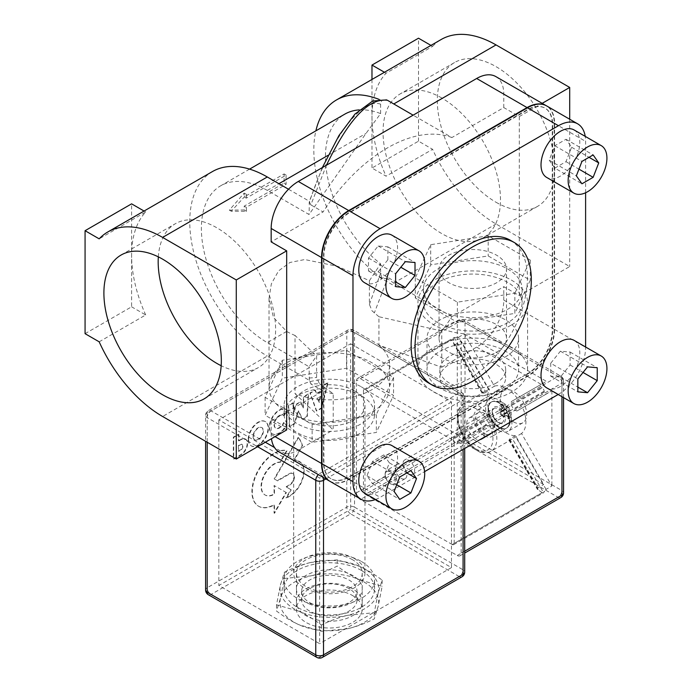 <?xml version="1.0" encoding="UTF-8"?>
<svg xmlns="http://www.w3.org/2000/svg" width="692" height="692" viewBox="0 0 692 692"><rect width="100%" height="100%" fill="white"/><g stroke="black" fill="none" stroke-linecap="round" stroke-linejoin="round"><path stroke-width="0.52" stroke-dasharray="3.46 2.59" d="M352.591 595.57A32.896 18.995 180 0 1 362.227 609.003A32.896 18.995 180 0 1 341.917 626.554A32.896 18.995 180 0 1 306.063 622.437A32.896 18.995 180 0 1 296.427 609.003A32.896 18.995 180 0 1 316.737 591.452A32.896 18.995 180 0 1 352.591 595.57M352.591 559.759A32.896 18.995 0 0 0 316.737 555.641A32.896 18.995 0 0 0 296.427 573.184A32.896 18.995 0 0 0 306.063 586.617A32.896 18.995 0 0 0 341.917 590.734A32.896 18.995 0 0 0 362.227 573.184A32.896 18.995 0 0 0 352.591 559.759M354.529 558.634A35.638 20.578 180 0 1 364.969 573.184A35.638 20.578 180 0 1 342.964 592.196A35.638 20.578 180 0 1 304.125 587.742A35.638 20.578 180 0 1 293.685 573.184A35.638 20.578 180 0 1 315.69 554.18A35.638 20.578 180 0 1 354.529 558.634M354.529 390.755A35.638 20.578 0 0 0 315.69 386.292A35.638 20.578 0 0 0 293.685 405.304A35.638 20.578 0 0 0 304.125 419.854A35.638 20.578 0 0 0 342.964 424.317A35.638 20.578 0 0 0 364.969 405.304A35.638 20.578 0 0 0 354.529 390.755M380.289 406.022A60.316 34.825 180 0 1 361.596 416.818A60.316 34.825 180 0 1 326.866 422.189A60.316 34.825 180 0 1 301.331 418.236A60.316 34.825 180 0 1 275.909 403.557A60.316 34.825 180 0 1 269.067 388.817A60.316 34.825 180 0 1 269.015 387.399A60.316 34.825 180 0 1 278.374 368.767A60.316 34.825 180 0 1 297.067 357.98A60.316 34.825 180 0 1 331.797 352.609A60.316 34.825 180 0 1 357.323 356.553A60.316 34.825 180 0 1 371.976 362.772A60.316 34.825 180 0 1 382.754 371.232A60.316 34.825 180 0 1 389.587 385.972A60.316 34.825 180 0 1 389.639 387.399A60.316 34.825 180 0 1 380.289 406.022L376.336 414.534L312.127 424.473L265.114 397.329L282.319 360.255L346.536 350.325L393.54 377.46L380.289 406.022M312.127 424.473L312.127 442.378L265.114 415.235L282.319 378.169L346.536 368.231L393.54 395.374L376.336 432.448L312.127 442.378M376.336 414.534L376.336 432.448M393.54 377.46L393.54 395.374M346.536 350.325L346.536 368.231M282.319 360.255L282.319 378.169M265.114 397.329L265.114 415.235M319.479 383.749L333.207 393.705L333.207 429.922L295.017 393.653L295.017 335.447L316.607 355.965L316.607 377.477L319.479 383.749L310.838 383.939L309.411 380.366L267.294 356.06L162.611 416.498M441.764 331.027L378.931 316.728L378.931 345.204L441.764 367.253L441.764 331.027A142.561 82.305 120 0 0 451.893 316.633L503.793 286.67L519.303 295.622L569.706 266.524L496.043 223.992A109.665 63.309 60 0 1 432.604 149.308L418.504 141.168L371.976 168.035L386.075 176.175L432.604 149.308M441.764 367.253L476.658 347.107A38.38 22.161 120 0 0 503.793 300.094L503.793 286.67M378.931 316.728L371.976 310.751L369.398 304.359L369.398 280.736L337.869 266.377L304.74 259.543L289.957 262.476L278.547 270.901L271.359 283.841L269.015 298.382L273.47 317.498L286.678 331.433A60.316 34.825 -0 0 0 295.017 335.447M451.893 316.633L393.739 283.054L387.459 278.712L374.303 313.009M378.931 345.204A60.316 34.825 180 0 1 389.639 365.013A60.316 34.825 180 0 1 357.332 395.85A60.316 34.825 180 0 1 295.017 393.653M359.191 109.89A93.212 53.812 60 0 1 380.626 113.6L365.982 133.435L309.047 214.52L267.294 190.412A93.212 53.812 -120 0 0 220.687 185.793A93.212 53.812 -120 0 0 206.398 260.486A93.212 53.812 -120 0 0 267.294 342.627L309.047 366.734L316.607 355.965M369.398 280.736L380.626 263.782A93.212 53.812 60 0 1 328.613 181.944A93.212 53.812 60 0 1 344.754 114.171M246.274 198.137A93.212 53.812 60 0 1 246.56 194.443L231.275 211.25L246.568 211.337A93.212 53.812 60 0 1 246.283 207.306L286.159 184.288A93.212 53.812 60 0 1 286.159 175.119L246.274 198.137L244.215 196.952L284.101 173.926L284.101 183.095L244.215 206.121L244.215 209.979L229.337 210.126L244.215 193.094L244.215 196.952M309.411 380.366L309.047 366.734M387.459 278.712L381.794 278.227L380.626 273.21L380.626 263.782M326.477 165.198L310.838 204.867L309.272 201.631L322.351 167.576M288.512 189.236L309.402 201.294L309.047 214.52M380.626 113.6L380.626 104.181L381.794 100.513L386.257 99.83M441.764 97.987A83.04 47.947 -120 0 0 400.244 93.878A83.04 47.947 -120 0 0 387.511 160.414A83.04 47.947 -120 0 0 441.764 233.593A83.04 47.947 -120 0 0 483.284 237.711A83.04 47.947 -120 0 0 496.017 171.166A83.04 47.947 -120 0 0 441.764 97.987M496.043 202.263A83.04 47.947 -120 0 0 537.563 206.372A83.04 47.947 -120 0 0 550.296 139.827A83.04 47.947 -120 0 0 496.043 66.648A83.04 47.947 -120 0 0 454.523 62.539A83.04 47.947 -120 0 0 441.79 129.084A83.04 47.947 -120 0 0 496.043 202.263M158.33 256.862A83.04 47.947 60 0 1 175.37 223.706A83.04 47.947 60 0 1 216.89 227.815A83.04 47.947 60 0 1 271.143 300.994A83.04 47.947 60 0 1 258.419 367.538A83.04 47.947 60 0 1 221.18 365.713M246.568 211.337L244.215 209.979M246.283 207.306L244.215 206.121M231.275 211.25L229.337 210.126M246.56 194.443L244.215 193.094M286.159 184.288L284.101 183.095M286.159 175.119L284.101 173.926M510.411 240.288A82.244 47.488 -60 0 1 527.451 277.933A82.244 47.488 -60 0 1 491.545 360.705A82.244 47.488 -60 0 1 428.166 382.737M85.073 333.674L131.601 306.815L131.601 203.846M99.172 341.813L145.701 314.955L131.601 306.815M145.701 314.955A109.665 63.309 60 0 1 131.601 255.331A109.665 63.309 60 0 1 145.701 211.986L99.172 238.844M144.066 211.043L145.701 211.986M371.976 79.459L371.976 168.035M430.969 45.404L432.604 46.347L386.075 73.205A109.665 63.309 -120 0 0 371.976 116.55A109.665 63.309 -120 0 0 386.075 176.175M418.504 141.168L418.504 38.198M386.075 73.205L384.441 72.262M381.794 278.227A109.665 63.309 60 0 1 315.872 130.84M379.078 99.389A109.665 63.309 60 0 1 381.794 100.513M519.303 295.622L519.303 116.541L503.793 107.589L451.893 137.561L413.124 115.175M519.303 116.541L542.182 103.342M432.604 46.347A109.665 63.309 60 0 1 441.211 39.487M569.706 119.232L569.706 266.524M503.793 107.589L503.793 94.164A38.38 22.161 120 0 0 495.844 76.587M329.721 481.182A38.38 22.161 120 0 0 348.716 479.175L527.062 376.206A38.38 22.161 120 0 0 554.197 329.202L554.197 123.263A38.38 22.161 120 0 0 546.446 105.807M310.838 204.867L323.077 211.934L271.169 241.897M451.893 137.561A142.561 82.305 120 0 0 323.077 211.934M286.678 429.922L271.169 420.97L323.077 391.006A142.561 82.305 120 0 0 333.207 393.705M323.077 391.006L310.838 383.939M279.118 451.971A38.38 22.161 120 0 0 298.313 450.068L333.207 429.922M271.169 420.97L271.169 434.403A38.38 22.161 120 0 0 271.454 438.719M212.461 171.555A109.665 63.309 -120 0 0 195.654 259.422A109.665 63.309 -120 0 0 267.294 356.06M383.775 454.895L372.581 461.356L366.985 475.785L372.581 483.743L383.775 477.281L389.371 462.862L383.775 454.895L410.918 470.569M389.371 462.862L406.818 472.93M372.581 461.356L399.725 477.03M366.985 475.785L394.129 491.45M372.581 483.743L399.725 499.416M383.775 477.281L396.724 484.763M391.888 445.579A27.412 15.83 -60 0 1 396.092 467.55A27.412 15.83 -60 0 1 378.178 491.709A27.412 15.83 -60 0 1 364.476 493.067M550.711 363.248L550.711 376.171L560.399 377.036L570.096 364.987L570.096 352.055L560.399 351.19L550.711 363.248L577.846 378.922M560.399 351.19L587.543 366.864M550.711 376.171L577.846 391.845M560.399 377.036L577.846 387.113M570.096 364.987L583.045 372.46M570.096 352.055L597.231 367.729M574.109 340.377A27.412 15.83 -60 0 1 579.792 352.929A27.412 15.83 -60 0 1 567.821 380.513A27.412 15.83 -60 0 1 546.697 387.857M554.802 168.13L565.995 161.668L571.592 147.24L565.995 139.282L554.802 145.744L549.214 160.163L554.802 168.13L581.946 183.795M549.214 160.163L576.349 175.837M565.995 161.668L578.944 169.142M571.592 147.24L589.039 157.318M565.995 139.282L593.139 154.947M554.802 145.744L581.946 161.409M574.109 129.958A27.412 15.83 -60 0 1 578.313 151.929A27.412 15.83 -60 0 1 560.399 176.088A27.412 15.83 -60 0 1 546.697 177.446M585.605 192.765L585.605 141.393A38.38 22.161 120 0 0 585.224 136.376M375.583 499.477A38.38 22.161 120 0 0 380.116 497.306L424.611 471.615M558.184 394.492L558.461 394.336A38.38 22.161 120 0 0 585.605 347.332L585.605 347.012M391.888 235.168A27.412 15.83 -60 0 1 397.563 247.719A27.412 15.83 -60 0 1 385.6 275.304A27.412 15.83 -60 0 1 364.476 282.647M387.875 259.777L387.875 246.854L378.178 245.989L368.49 258.047L368.49 270.97L378.178 271.835L387.875 259.777L400.824 267.25M378.178 271.835L395.625 281.903M387.875 246.854L415.01 262.519M378.178 245.989L405.322 261.654M368.49 258.047L395.625 273.712M368.49 270.97L395.625 286.635M329.911 481.295A38.38 22.161 120 0 0 349.105 479.392L527.451 376.431A38.38 22.161 120 0 0 554.586 329.418L554.586 123.487A38.38 22.161 120 0 0 546.637 105.911M527.451 374.19A35.638 20.578 120 0 0 552.649 330.542L552.649 124.603A35.638 20.578 120 0 0 545.27 108.289A35.638 20.578 120 0 0 527.451 110.054L349.105 213.024A35.638 20.578 120 0 0 323.899 256.671L323.899 462.611A35.638 20.578 120 0 0 331.278 478.925A35.638 20.578 120 0 0 349.105 477.16L527.062 373.965L348.716 476.935A35.638 20.578 -60 0 1 330.897 478.7A35.638 20.578 -60 0 1 323.51 462.386L323.51 256.447A35.638 20.578 -60 0 1 348.716 212.799L527.062 109.829A35.638 20.578 -60 0 1 544.881 108.064A35.638 20.578 -60 0 1 552.259 124.378L552.259 330.318A35.638 20.578 -60 0 1 527.062 373.965M350.654 343.751L451.461 401.948L451.461 567.596L350.654 509.39L350.654 343.751L218.828 419.854L319.635 478.051L319.635 643.698L218.828 585.501L350.654 509.39M405.624 478.354A8.226 4.749 -120 0 0 404.915 468.769A8.226 4.749 -120 0 0 396.94 464.444A8.226 4.749 -120 0 0 396.94 473.933A8.226 4.749 -120 0 0 405.166 478.682A8.226 4.749 -120 0 0 405.624 478.354M360.342 378.671L461.149 320.465L521.716 355.437A54.832 31.659 180 0 1 527.607 369.718A54.832 31.659 180 0 1 511.552 392.096A54.832 31.659 180 0 1 451.798 398.964A54.832 31.659 180 0 1 417.951 369.718A54.832 31.659 180 0 1 497.505 341.459A54.832 31.659 180 0 1 521.716 355.437L558.072 376.431A5.484 3.166 60 0 1 561.956 383.143A5.484 3.166 -0 0 0 563.556 380.903A5.484 3.166 -0 0 0 561.956 378.671A5.484 3.166 120 0 0 560.814 376.154A5.484 3.166 120 0 0 558.072 376.431L457.274 434.628A5.484 3.166 60 0 1 461.149 441.34L461.149 553.263A5.484 3.166 60 0 1 460.016 555.78A5.484 3.166 60 0 1 457.274 555.503L360.342 499.546A5.484 3.166 60 0 1 356.466 492.825L356.466 380.903A5.484 3.166 60 0 1 357.6 378.394A5.484 3.166 60 0 1 360.342 378.671L457.274 434.628A5.484 3.166 180 0 1 465.024 434.628A5.484 3.166 -60 0 1 461.149 441.349A5.484 3.166 60 0 1 457.274 434.628L457.274 322.706A5.484 3.166 60 0 1 458.407 320.197A5.484 3.166 60 0 1 461.149 320.465A5.484 3.166 -60 0 1 463.891 320.197A5.484 3.166 -60 0 1 465.024 322.706A5.484 3.166 -0 0 0 457.274 322.706L356.466 380.903M543.549 492.739A2.742 1.583 -120 0 1 542.182 492.609L452.231 544.535A2.742 1.583 -120 0 0 453.606 544.673A2.742 1.583 -120 0 0 454.168 543.419L544.647 491.182L543.575 492.721A2.742 1.583 -120 0 1 543.549 492.739L453.606 544.673M452.231 544.535L365.385 494.399L455.336 442.465L460.699 443.321L495.749 423.08L466.512 439.965L543.704 484.53L515.505 435.7A27.412 15.83 60 0 1 506.509 433.062A27.412 15.83 60 0 1 495.749 423.08M455.336 442.465A2.742 1.583 -120 0 1 453.398 439.109L363.447 491.035A2.742 1.583 -120 0 0 365.385 494.399M363.447 491.035L363.447 390.755L453.398 338.82A2.742 1.583 -120 0 1 453.961 337.566A2.742 1.583 -120 0 1 454.186 337.48L485.256 391.291A27.412 15.83 -120 0 0 485.049 391.413A27.412 15.83 -120 0 0 482.748 393.281L482.488 393.834L453.753 344.062L453.398 338.82M458.493 337.289L464.306 333.933L494.477 386.179L488.656 389.544L458.493 337.289L455.665 337.514L365.385 389.639A2.742 1.583 -120 0 0 364.018 389.501A2.742 1.583 -120 0 0 363.447 390.755M365.385 389.639L452.231 439.775L542.182 387.849A2.742 1.583 -120 0 1 544.12 391.205L544.31 393.393L545.417 394.371L551.87 390.816L522.685 407.675A27.412 15.83 60 0 1 521.543 433.486L551.87 486.018L546.057 489.382L544.647 491.182M544.12 391.205L454.168 443.131A2.742 1.583 -120 0 0 452.231 439.775M454.168 443.131L454.168 543.419M413.375 473.882A8.226 4.749 60 0 1 412.925 474.21A8.226 4.749 60 0 1 404.699 469.461A8.226 4.749 60 0 1 404.699 459.964A8.226 4.749 60 0 1 412.666 464.297A8.226 4.749 60 0 1 413.375 473.882M320.707 396.386L319.263 402.597L317.663 398.142L320.707 396.386L317.273 397.926L318.874 402.372L320.318 396.17M328.017 382.953L322.956 385.877L321.78 390.893L316.599 393.886L315.431 390.219L310.371 393.142L316.72 411.109L321.659 408.263L328.017 382.953L327.627 382.728L321.27 408.038L316.33 410.884L309.981 392.918L315.05 389.994L316.209 393.661L321.391 390.669L322.567 385.652L327.627 382.728M238.827 445.683L240.539 444.697A3.486 2.015 -60 0 1 242.261 444.532A3.486 2.015 -60 0 1 242.797 447.335A3.486 2.015 -60 0 1 240.513 450.406L238.827 451.383L238.446 445.458L238.446 451.158L240.124 450.181A3.486 2.015 120 0 0 242.408 447.11A3.486 2.015 120 0 0 241.871 444.307A3.486 2.015 120 0 0 240.15 444.472L238.446 445.458M241.067 439.628L238.818 440.925L238.818 434.438L233.74 437.361L233.74 459.116L241.05 454.895A9.342 5.398 120 0 0 247.105 446.66A9.342 5.398 120 0 0 245.66 439.212A9.342 5.398 120 0 0 241.067 439.628L240.678 439.403A9.342 5.398 -60 0 1 245.271 438.988A9.342 5.398 -60 0 1 246.715 446.435A9.342 5.398 -60 0 1 240.66 454.67L233.351 458.891L233.351 437.145L238.429 434.213L238.429 440.7L240.678 439.403M293.278 403.012L288.599 405.711L289.87 426.653L294.602 423.928L298.581 410.797L302.56 419.335L307.3 416.593L308.563 394.189L303.9 396.879L303.286 408.02L300.856 401.974L296.323 404.586L293.892 413.444L292.889 402.787L293.503 413.219L295.942 404.362L300.466 401.749L302.897 407.796L303.511 396.654L308.174 393.964L306.919 416.368L302.17 419.11L298.2 410.572L294.212 423.703L289.481 426.436L288.218 405.486L292.889 402.787M286.401 492.609L274.464 485.706L274.464 494.226A18.459 10.657 -60 0 1 265.296 495.109A18.459 10.657 -60 0 1 263.937 476.407A18.459 10.657 -60 0 1 280.381 462.273L287.085 450.717A31.425 18.139 120 0 0 257.433 472.61A31.425 18.139 120 0 0 258.808 506.354A31.425 18.139 120 0 0 274.464 504.823L274.464 513.334L286.401 492.609L286.012 492.384L274.084 513.109L274.084 504.598A31.425 18.139 -60 0 1 258.419 506.129A31.425 18.139 -60 0 1 257.043 472.385A31.425 18.139 -60 0 1 286.696 450.501L279.992 462.048A18.459 10.657 120 0 0 263.548 476.183A18.459 10.657 120 0 0 264.906 494.884A18.459 10.657 120 0 0 274.084 494.002L274.084 485.481L286.012 492.384M253.436 436.678A7.084 4.091 -60 0 1 256.524 429.55A7.084 4.091 -60 0 1 261.983 427.647A7.084 4.091 -60 0 1 261.983 435.83A7.084 4.091 -60 0 1 254.898 439.922A7.084 4.091 -60 0 1 253.436 436.678M253.047 436.453A7.084 4.091 120 0 0 254.509 439.697A7.084 4.091 120 0 0 261.593 435.605A7.084 4.091 120 0 0 261.593 427.431A7.084 4.091 120 0 0 256.135 429.325A7.084 4.091 120 0 0 253.047 436.453M248.229 439.342A14.022 8.096 -60 0 1 254.353 425.234A14.022 8.096 -60 0 1 265.157 421.48A14.022 8.096 -60 0 1 268.063 427.898A14.022 8.096 -60 0 1 261.939 442.006A14.022 8.096 -60 0 1 251.135 445.769A14.022 8.096 -60 0 1 248.229 439.342M248.618 439.567A14.022 8.096 120 0 0 251.525 445.985A14.022 8.096 120 0 0 262.329 442.231A14.022 8.096 120 0 0 268.453 428.123A14.022 8.096 120 0 0 265.546 421.705A14.022 8.096 120 0 0 254.743 425.459A14.022 8.096 120 0 0 248.618 439.567M284.014 422.717A7.43 4.29 -60 0 1 275.961 428.244A7.43 4.29 -60 0 1 275.961 419.663A7.43 4.29 -60 0 1 283.391 415.373A7.43 4.29 -60 0 1 284.04 415.909L287.318 410.166A14.03 8.105 120 0 0 286.531 409.595A14.03 8.105 120 0 0 272.501 417.7A14.03 8.105 120 0 0 272.501 433.901A14.03 8.105 120 0 0 286.713 425.476L284.014 422.717L286.324 425.251A14.03 8.105 -60 0 1 272.112 433.676A14.03 8.105 -60 0 1 272.112 417.475A14.03 8.105 -60 0 1 286.142 409.379A14.03 8.105 -60 0 1 286.929 409.941L283.651 415.693A7.43 4.29 120 0 0 283.002 415.148A7.43 4.29 120 0 0 275.572 419.438A7.43 4.29 120 0 0 275.572 428.019A7.43 4.29 120 0 0 283.625 422.492M298.468 437.673L274.551 479.098L277.622 480.871L289.611 473.951A6.877 3.97 -60 0 1 293.053 473.605A6.877 3.97 -60 0 1 294.109 479.123A6.877 3.97 -60 0 1 289.611 485.187L286.445 487.012L291.194 489.841L286.367 498.188L289.887 496.155A20.57 11.876 120 0 0 303.061 478.016A20.57 11.876 120 0 0 299.852 461.737A20.57 11.876 120 0 0 293.849 461.028L302.551 445.933A39.885 23.026 120 0 0 298.468 437.673L298.079 437.448A39.885 23.026 -60 0 1 302.162 445.717L293.469 460.803A20.57 11.876 -60 0 1 299.463 461.512A20.57 11.876 -60 0 1 302.672 477.791A20.57 11.876 -60 0 1 289.498 495.93L285.978 497.963L290.804 489.625L286.055 486.787L289.221 484.962A6.877 3.97 120 0 0 293.719 478.899A6.877 3.97 120 0 0 292.664 473.38A6.877 3.97 120 0 0 289.221 473.726L277.233 480.646L274.17 478.873L298.079 437.448M361.31 395.789A45.231 26.114 -0 0 0 312.014 390.132A45.231 26.114 -0 0 0 284.092 414.257A45.231 26.114 -0 0 0 329.331 440.372A45.231 26.114 -0 0 0 374.562 414.257A45.231 26.114 -0 0 0 361.31 395.789M361.31 386.837A45.231 26.114 180 0 1 374.562 405.304A45.231 26.114 180 0 1 346.64 429.429A45.231 26.114 180 0 1 297.344 423.772A45.231 26.114 180 0 1 284.092 405.304A45.231 26.114 180 0 1 312.014 381.18A45.231 26.114 180 0 1 361.31 386.837M361.31 570.39A45.231 26.114 -0 0 0 312.014 564.733A45.231 26.114 -0 0 0 284.092 588.857A45.231 26.114 -0 0 0 329.331 614.972A45.231 26.114 -0 0 0 374.562 588.857A45.231 26.114 -0 0 0 361.31 570.39M361.31 561.437A45.231 26.114 180 0 1 374.562 579.905A45.231 26.114 180 0 1 329.331 606.019A45.231 26.114 180 0 1 284.092 579.905A45.231 26.114 180 0 1 312.014 555.771A45.231 26.114 180 0 1 361.31 561.437M451.461 567.596L319.635 643.698M451.461 401.948L319.635 478.051M218.828 419.854L218.828 585.501M207.202 442.24L207.202 417.613A5.484 3.166 -60 0 1 211.077 410.901A5.484 3.166 -120 0 0 208.335 410.633A5.484 3.166 -120 0 0 207.202 413.141A5.484 3.166 -0 0 0 205.593 415.382A5.484 3.166 -0 0 0 207.202 417.613L257.606 446.712M205.593 589.973A5.484 3.166 180 0 1 207.202 587.742A5.484 3.166 -120 0 0 211.077 594.454A5.484 3.166 -60 0 1 208.335 594.722M346.778 332.558A5.484 3.166 60 0 1 347.912 330.049A5.484 3.166 60 0 1 350.654 330.318A5.484 3.166 -60 0 1 353.396 330.049A5.484 3.166 -60 0 1 354.529 332.558A5.484 3.166 -0 0 0 346.778 332.558L207.202 413.141L207.202 587.742L346.778 507.158A5.484 3.166 180 0 1 354.529 507.158A5.484 3.166 -60 0 1 350.654 513.871A5.484 3.166 60 0 1 346.778 507.158L346.778 332.558M322.732 477.151A5.484 3.166 -120 0 0 319.635 473.579A5.484 3.166 120 0 0 318.32 474.6M316.893 657.4A5.484 3.166 120 0 0 319.635 657.132A5.484 3.166 -120 0 0 322.377 657.4M265.356 442.24L211.077 410.901L350.654 330.318L459.211 392.995A5.484 3.166 60 0 1 463.086 399.708A5.484 3.166 -0 0 0 464.695 397.467A5.484 3.166 -0 0 0 463.086 395.236A5.484 3.166 120 0 0 461.953 392.719A5.484 3.166 120 0 0 459.211 392.995L319.635 473.579L274.499 447.516M461.953 576.817A5.484 3.166 60 0 1 459.211 576.548A5.484 3.166 120 0 0 463.086 569.827A5.484 3.166 180 0 1 464.695 572.068M502.34 415.684L508.456 418.85A15.855 12.923 65.5 0 0 507.184 412.89L502.34 415.684A2.63 1.522 60 0 1 501.89 415.485L500.307 414.257L500.074 412.692A2.63 1.522 60 0 1 500.039 412.259L499.797 405.979A15.855 12.387 32.4 0 1 504.883 409.465L500.039 412.259M506.743 412.692L501.89 415.485L503.335 416.593A15.855 3.745 -39.9 0 0 506.743 412.692A2.63 1.522 60 0 0 507.184 412.89M500.091 412.804L500.411 412.25A15.855 0.718 151.8 0 1 504.935 410.01L500.091 412.804A2.63 1.522 60 0 1 500.074 412.692M504.935 410.01A2.63 1.522 60 0 1 504.883 409.465M503.707 413.877L510.151 410.529A15.855 0.718 -28.2 0 0 508.551 411.074L503.707 413.877A2.63 1.522 60 0 1 503.759 414.422L510.757 416.8A15.855 12.387 -147.6 0 0 508.603 411.619L503.759 414.422M508.551 411.074A2.63 1.522 60 0 1 508.603 411.619M506.752 408.401A15.855 3.745 140.1 0 0 507.219 406.187L501.899 411.195L506.752 408.401A2.63 1.522 60 0 0 506.302 408.202L501.458 410.996A2.63 1.522 60 0 1 501.899 411.195M501.458 410.996L502.098 403.929A15.855 12.923 -114.5 0 1 506.302 408.202M508.456 418.85A8.226 4.749 -120 0 0 509.848 418.184A8.226 4.749 -120 0 0 510.757 416.8M510.151 410.529A8.226 4.749 -120 0 0 507.219 406.187M502.098 403.929A8.226 4.749 -120 0 0 499.797 405.979M500.411 412.25A8.226 4.749 -120 0 0 503.335 416.593M386.24 471.944A7.128 4.117 60 0 1 394.734 477.904A7.128 4.117 60 0 1 390.202 483.647A7.128 4.117 60 0 1 385.159 474.92A7.128 4.117 60 0 1 386.24 471.944M386.404 470.595A8.226 4.749 -120 0 0 385.159 474.029A8.226 4.749 -120 0 0 390.971 484.097A8.226 4.749 -120 0 0 395.089 484.504A8.226 4.749 -120 0 0 395.547 484.175A8.226 4.749 -120 0 0 394.838 474.591A8.226 4.749 -120 0 0 386.863 470.257A8.226 4.749 -120 0 0 386.404 470.595M490.377 402.701A15.077 8.702 -120 0 0 489.166 414.992A15.077 8.702 -120 0 0 498.759 427.466A15.077 8.702 -120 0 0 506.293 428.21A15.077 8.702 -120 0 0 507.132 427.604A15.077 8.702 -120 0 0 505.835 410.036A15.077 8.702 -120 0 0 491.216 402.095A15.077 8.702 -120 0 0 490.377 402.701A15.077 8.702 -120 0 0 489.166 414.992A15.077 8.702 -120 0 0 498.759 427.466A15.077 8.702 -120 0 0 506.293 428.21A15.077 8.702 -120 0 0 507.132 427.604A15.077 8.702 -120 0 0 505.835 410.036A15.077 8.702 -120 0 0 491.216 402.095A15.077 8.702 -120 0 0 490.377 402.701M490.844 402.433A15.077 8.702 -120 0 0 492.142 420.001A15.077 8.702 -120 0 0 506.76 427.941A15.077 8.702 -120 0 0 507.599 427.336A15.077 8.702 -120 0 0 508.335 426.54A15.077 8.702 -120 0 0 506.76 410.529A15.077 8.702 -120 0 0 493.681 401.17A15.077 8.702 -120 0 0 491.683 401.827A15.077 8.702 -120 0 0 490.844 402.433M520.445 309.938A49.348 28.493 180 0 1 466.339 330.811A49.348 28.493 180 0 1 423.435 302.56A49.348 28.493 180 0 1 472.783 274.067A49.348 28.493 180 0 1 522.131 302.56A49.348 28.493 180 0 1 520.445 309.938M520.445 296.505A49.348 28.493 -0 0 0 522.131 289.126A49.348 28.493 -0 0 0 472.783 260.642A49.348 28.493 -0 0 0 423.435 289.126A49.348 28.493 -0 0 0 466.339 317.377A49.348 28.493 -0 0 0 520.445 296.505M505.151 357.063A45.784 26.434 -0 0 0 518.567 338.379A45.784 26.434 -0 0 0 472.783 311.945A45.784 26.434 -0 0 0 426.999 338.379A45.784 26.434 -0 0 0 455.258 362.798A45.784 26.434 -0 0 0 505.151 357.063M505.35 343.414A33.718 19.471 -0 0 0 506.501 338.379A33.718 19.471 -0 0 0 472.783 318.908A33.718 19.471 -0 0 0 439.057 338.379A33.718 19.471 -0 0 0 468.38 357.678A33.718 19.471 -0 0 0 505.35 343.414M505.35 274.023A33.718 19.471 180 0 1 468.38 288.287A33.718 19.471 180 0 1 439.057 268.98A33.718 19.471 180 0 1 472.783 249.518A33.718 19.471 180 0 1 506.501 268.98A33.718 19.471 180 0 1 505.35 274.023M514.865 293.278L530.262 260.088L488.18 235.799L430.701 244.691L415.295 277.881L457.377 302.17L514.865 293.278L514.865 313.424L457.377 322.316L415.295 298.027L430.701 264.837L488.18 255.945L530.262 280.234L514.865 313.424M457.377 302.17L457.377 322.316M530.262 260.088L530.262 280.234M488.18 235.799L488.18 255.945M430.701 244.691L430.701 264.837M415.295 277.881L415.295 298.027M464.306 333.933L546.386 381.327L540.089 385.141L540.383 386.586L542.182 387.849M522.685 407.675L516.863 411.031L513.767 409.655A27.412 15.83 -120 0 0 511.025 404.906L511.388 401.533L546.386 381.327M540.573 384.683L511.388 401.533L540.573 384.683M496.043 391.205A32.896 18.995 -0 0 0 505.679 377.771A32.896 18.995 -0 0 0 472.783 358.776A32.896 18.995 -0 0 0 439.878 377.771A32.896 18.995 -0 0 0 460.189 395.322A32.896 18.995 -0 0 0 496.043 391.205M542.182 492.609L537.459 489.469L537.883 487.886L543.704 484.53M466.512 439.965L460.699 443.321M515.505 435.7L509.693 439.057L509.476 439.991A27.412 15.83 -120 0 0 512.461 438.901A27.412 15.83 -120 0 0 512.487 438.884L521.543 433.486M455.665 337.514L454.186 337.48M453.398 439.109L455.336 433.754L490.291 413.574L484.478 416.93L483.691 420.546A27.412 15.83 -120 0 0 486.424 425.303L489.936 426.436M496.043 383.143A32.896 18.995 180 0 1 460.189 387.26A32.896 18.995 180 0 1 439.878 369.718A32.896 18.995 180 0 1 472.783 350.723A32.896 18.995 180 0 1 505.679 369.718A32.896 18.995 180 0 1 496.043 383.143M508.862 439.93L509.476 439.991L538.687 490.585M494.477 386.179A27.412 15.83 60 0 1 517.201 398.177M488.656 389.544L485.256 391.291M453.398 342.436L482.748 393.281L483.647 393.532L489.469 390.176L461.149 341.13L455.336 344.486L453.753 344.062M490.291 413.574A27.412 15.83 60 0 1 489.469 390.176M484.409 435.752A15.077 8.702 -120 0 0 491.951 436.496A15.077 8.702 -120 0 0 491.951 419.084A15.077 8.702 -120 0 0 476.874 410.382A15.077 8.702 -120 0 0 474.565 422.457A15.077 8.702 -120 0 0 484.409 435.752M505.151 388.402A45.784 26.434 180 0 1 455.258 394.137A45.784 26.434 180 0 1 426.999 369.718A45.784 26.434 180 0 1 472.783 343.284A45.784 26.434 180 0 1 518.567 369.718A45.784 26.434 180 0 1 505.151 388.402M511.552 324.946A54.832 31.659 -0 0 0 527.607 302.56A54.832 31.659 -0 0 0 472.783 270.909A54.832 31.659 -0 0 0 417.951 302.56A54.832 31.659 -0 0 0 451.798 331.805A54.832 31.659 -0 0 0 511.552 324.946M475.491 438.659A12.335 7.119 60 0 1 467.437 427.786A12.335 7.119 60 0 1 469.323 417.899A12.335 7.119 60 0 1 481.667 425.026A12.335 7.119 60 0 1 481.667 439.273A12.335 7.119 60 0 1 475.491 438.659M516.863 411.031L546.057 394.18M484.409 433.512A12.335 7.119 -120 0 0 490.576 434.118A12.335 7.119 -120 0 0 490.576 419.88A12.335 7.119 -120 0 0 478.241 412.752A12.335 7.119 -120 0 0 476.356 422.639A12.335 7.119 -120 0 0 484.409 433.512M498.759 430.381A18.641 10.761 -120 0 0 508.075 431.298A18.641 10.761 -120 0 0 508.075 409.776A18.641 10.761 -120 0 0 489.434 399.007A18.641 10.761 -120 0 0 486.58 413.946A18.641 10.761 -120 0 0 498.759 430.381M513.49 421.869A18.641 10.761 -120 0 0 522.815 422.795A18.641 10.761 -120 0 0 522.815 401.265A18.641 10.761 -120 0 0 504.165 390.504A18.641 10.761 -120 0 0 501.311 405.443A18.641 10.761 -120 0 0 513.49 421.869M551.87 390.816L551.87 486.018M461.149 341.13L461.149 430.398M560.814 497.574A5.484 3.166 60 0 1 558.072 497.306A5.484 3.166 120 0 0 561.956 490.593A5.484 3.166 180 0 1 563.556 492.825M312.282 603.917A27.706 15.994 180 0 1 301.625 591.305A27.706 15.994 180 0 1 329.331 575.312A27.706 15.994 180 0 1 357.037 591.305A27.706 15.994 180 0 1 341.476 605.682A27.706 15.994 180 0 1 312.282 603.917M309.082 603.831A32.896 18.995 0 0 0 361.907 591.496A32.896 18.995 0 0 0 316.988 571.246A32.896 18.995 0 0 0 309.082 603.831M312.282 612.446A27.706 15.994 0 0 0 341.476 614.211A27.706 15.994 0 0 0 357.037 599.843A27.706 15.994 0 0 0 346.372 587.231A27.706 15.994 0 0 0 317.178 585.467A27.706 15.994 0 0 0 301.625 599.843A27.706 15.994 0 0 0 312.282 612.446M310.82 562.449A49.348 28.493 0 0 0 280.459 584.904A49.348 28.493 0 0 0 298.97 611.313A49.348 28.493 0 0 0 347.834 615.266A49.348 28.493 0 0 0 378.195 592.81A49.348 28.493 0 0 0 359.693 566.402A49.348 28.493 0 0 0 310.82 562.449L337.229 559.88L359.693 566.402C366.63 569.499 374.113 574.075 382.148 580.121L378.195 592.81L374.251 612.697L347.834 615.266C339.677 617.152 330.871 620.404 321.425 625.032C313.389 618.985 305.907 614.418 298.97 611.313L276.506 604.791L280.459 584.904L284.412 572.215C293.858 567.578 302.663 564.326 310.82 562.449M349.572 587.318A32.896 18.995 180 0 1 341.666 619.894A32.896 18.995 180 0 1 296.747 599.653A32.896 18.995 180 0 1 349.572 587.318M310.82 575.874A49.348 28.493 180 0 1 359.693 579.827A49.348 28.493 180 0 1 378.195 606.235A49.348 28.493 180 0 1 347.834 628.699A49.348 28.493 180 0 1 298.97 624.746A49.348 28.493 180 0 1 280.459 598.338A49.348 28.493 180 0 1 310.82 575.874L284.412 578.443L280.459 598.338L276.506 611.027C284.542 617.074 292.024 621.65 298.97 624.746L321.425 631.268L347.834 628.699C355.991 626.822 364.796 623.561 374.251 618.933L378.195 606.235L382.148 586.349L359.693 579.827C352.756 576.73 345.265 572.154 337.229 566.108C327.783 570.744 318.977 573.997 310.82 575.874M321.425 625.032L321.425 631.268M374.251 612.697L374.251 618.933M276.506 604.791L276.506 611.027M284.412 572.215L284.412 578.443M382.148 580.121L382.148 586.349M337.229 559.88L337.229 566.108M286.678 331.433L267.294 342.627M267.294 190.412L278.928 183.7M328.077 155.319L365.982 133.435M309.047 378.048L316.607 377.477M369.398 304.359L380.626 273.21M380.626 104.181C361.068 97.001 329.297 140.952 309.047 203.206M393.739 283.054L496.043 223.992M503.793 94.164L554.197 123.263M503.793 300.094L554.197 329.202M554.586 123.487L585.605 141.393M554.586 329.418L585.605 347.332M527.451 376.431L558.461 394.336M349.105 479.392L380.116 497.306M298.313 450.068L348.716 479.175M271.169 434.403L275.053 436.643M476.658 347.107L527.062 376.206M354.529 507.158L463.086 569.827L463.086 395.236L354.529 332.558L354.529 507.158M459.211 576.548L350.654 513.871L211.077 594.454L319.635 657.132L459.211 576.548M325.845 478.951L463.086 399.708L463.086 449.402M493.413 408.808A8.226 4.749 60 0 1 493.872 408.479A8.226 4.749 60 0 1 501.838 412.813A8.226 4.749 60 0 1 502.548 422.397A8.226 4.749 60 0 1 502.098 422.726A8.226 4.749 60 0 1 494.382 418.807A8.226 4.749 60 0 1 493.413 408.808M494.685 418.781A9.325 5.38 -120 0 0 503.94 422.855A9.325 5.38 -120 0 0 502.833 411.524A9.325 5.38 -120 0 0 493.578 407.458A9.325 5.38 -120 0 0 494.685 418.781M511.025 404.906L541.378 387.382M544.12 392.13L513.767 409.655M485.049 391.413L463.726 403.721C459.592 407.545 457.706 410.088 458.061 411.351L457.248 418.003C457.455 423.885 459.254 429.827 462.645 435.83C467.896 444.671 474.236 450.155 481.658 452.291C486.052 453.07 489.209 452.715 491.138 451.21A27.412 15.83 -120 0 0 496.821 438.659A27.412 15.83 -120 0 0 484.85 411.065A27.412 15.83 -120 0 0 463.726 403.721A27.412 15.83 -120 0 0 459.523 425.692A27.412 15.83 -120 0 0 477.437 449.852A27.412 15.83 -120 0 0 491.138 451.21L512.461 438.901L543.575 492.721M486.424 425.303L456.011 442.854M453.398 438.036L483.691 420.546M457.274 555.503L558.072 497.306L461.149 441.349L360.342 499.546M475.491 448.727A24.67 14.247 60 0 1 458.043 418.513A24.67 14.247 60 0 1 475.491 408.436A24.67 14.247 60 0 1 492.938 438.659A24.67 14.247 60 0 1 475.491 448.727M455.336 344.486L483.647 393.532M509.693 439.057L537.883 487.886M546.057 489.382L515.73 436.851M461.149 441.34L561.956 383.143L561.956 396.672M356.466 492.825L457.274 434.628M465.024 322.706L465.024 434.628L561.956 490.593L561.956 378.671L465.024 322.706M464.695 551.221L461.149 553.263M296.427 573.184L296.427 609.003M362.227 573.184L362.227 609.003M293.685 405.304L293.685 573.184M364.969 405.304L364.969 573.184M269.015 298.382L269.015 387.399M389.639 365.013L389.639 387.399M249.57 169.125L220.687 185.793M454.523 62.539L400.244 93.878M537.563 206.372L483.284 237.711M204.131 398.877L258.419 367.538M121.091 255.037L175.37 223.706M284.092 405.304L284.092 414.257M374.562 405.304L374.562 414.257M284.092 579.905L284.092 588.857M374.562 579.905L374.562 588.857M464.695 448.477L464.695 397.467A5.484 5.484 0 0 0 461.953 392.719L353.396 330.049A5.484 5.484 0 0 0 347.912 330.049L208.335 410.633A5.484 5.484 0 0 0 205.593 415.382L205.593 441.306M412.925 474.21L502.098 422.726C500.506 423.824 498.084 422.457 494.815 418.617C490.161 409.067 493.474 409.906 493.872 408.479L404.699 459.964M390.202 483.647L390.971 484.097M385.159 474.92L385.159 474.029M396.94 464.444L386.863 470.257M405.166 478.682L395.089 484.504M508.335 426.54A15.899 15.899 0 0 0 493.681 401.17M491.683 401.827L476.874 410.382M506.76 427.941L491.951 436.496M423.435 289.126L423.435 302.56M522.131 289.126L522.131 302.56M506.501 338.379L506.501 268.98M439.057 338.379L439.057 268.98M364.018 389.501L453.961 337.566M439.878 369.718L439.878 377.771M505.679 369.718L505.679 377.771M426.999 338.379L426.999 369.718M518.567 338.379L518.567 369.718M527.607 369.718L527.607 302.56M417.951 369.718L417.951 302.56M508.854 439.93L537.459 489.469M478.241 412.752L469.323 417.899M490.576 434.118L481.667 439.273M504.165 390.504L489.434 399.007M522.815 422.795L508.075 431.298M563.556 397.597L563.556 380.903A5.484 5.484 0 0 0 560.814 376.154L463.891 320.197A5.484 5.484 0 0 0 458.407 320.197L357.6 378.394M460.016 555.78L464.695 553.072M301.625 591.305L301.625 599.843M357.037 591.305L357.037 599.843"/><path stroke-width="1.04" d="M249.57 169.125L344.754 114.171A93.212 53.812 60 0 1 359.191 109.89M386.257 99.83L387.459 100.288C368.888 97.702 348.56 119.335 326.477 165.198M221.18 365.713A83.04 47.947 60 0 1 216.89 363.421A83.04 47.947 60 0 1 158.33 256.862M162.611 259.154A83.04 47.947 60 0 1 216.864 332.333A83.04 47.947 60 0 1 204.131 398.877A83.04 47.947 60 0 1 162.611 394.76A83.04 47.947 60 0 1 108.367 321.581A83.04 47.947 60 0 1 121.091 255.037A83.04 47.947 60 0 1 162.611 259.154M415.01 347.323A82.244 47.488 120 0 0 432.05 384.977A82.244 47.488 120 0 0 495.42 362.945A82.244 47.488 120 0 0 531.326 280.173A82.244 47.488 120 0 0 514.294 242.52A82.244 47.488 120 0 0 450.916 264.56A82.244 47.488 120 0 0 415.01 347.323M432.05 384.977L428.166 382.737A82.244 47.488 -60 0 1 411.135 345.092A82.244 47.488 -60 0 1 447.032 262.32A82.244 47.488 -60 0 1 510.411 240.288L514.294 242.52M85.073 230.704L85.073 333.674L99.172 341.813A109.665 63.309 -120 0 0 162.611 416.498L236.275 459.021L236.275 279.949L162.611 237.417A109.665 63.309 -120 0 0 107.788 231.984A109.665 63.309 -120 0 0 99.172 238.844L85.073 230.704L131.601 203.846L144.066 211.043M430.969 45.404L418.504 38.198L371.976 65.065L371.976 79.459M384.441 72.262L371.976 65.065M315.872 130.84A109.665 63.309 60 0 1 336.528 99.925A109.665 63.309 60 0 1 379.078 99.389M413.124 115.175L387.459 100.288M542.182 103.342L569.706 87.443L569.706 119.232M336.528 99.925L441.211 39.487A109.665 63.309 60 0 1 496.043 44.919L569.706 87.443M546.446 105.807A38.38 22.161 120 0 0 546.247 105.694L495.844 76.587A38.38 22.161 120 0 0 476.658 78.49L298.313 181.46A38.38 22.161 120 0 0 271.169 228.464L271.169 241.897L286.678 250.85L286.678 429.922L236.275 459.021M271.454 438.719A38.38 22.161 120 0 0 279.118 451.971L329.522 481.07A38.38 22.161 120 0 0 329.721 481.182M286.678 250.85L236.275 279.949M288.512 189.236L267.294 176.979A109.665 63.309 -120 0 0 212.461 171.555L107.788 231.984M406.818 472.93L416.515 478.527L410.918 492.955L399.725 499.416L394.129 491.45L399.725 477.03L410.918 470.569L416.515 478.527M396.724 484.763L410.918 492.955M405.322 507.374A27.412 15.83 120 0 0 423.227 483.215A27.412 15.83 120 0 0 419.023 461.253A27.412 15.83 120 0 0 405.322 462.611A27.412 15.83 120 0 0 387.408 486.761A27.412 15.83 120 0 0 391.611 508.732A27.412 15.83 120 0 0 405.322 507.374M391.611 508.732L364.476 493.067A27.412 15.83 -60 0 1 360.272 471.096A27.412 15.83 -60 0 1 378.178 446.937A27.412 15.83 -60 0 1 391.888 445.579L419.023 461.253M577.846 378.922L587.543 366.864L597.231 367.729L597.231 380.652L587.543 392.71L577.846 391.845L577.846 378.922M577.846 387.113L587.543 392.71M583.045 372.46L597.231 380.652M606.927 368.594A27.412 15.83 120 0 0 601.253 356.043A27.412 15.83 120 0 0 580.121 363.387A27.412 15.83 120 0 0 568.158 390.98A27.412 15.83 120 0 0 573.832 403.531A27.412 15.83 120 0 0 594.964 396.187A27.412 15.83 120 0 0 606.927 368.594M573.832 403.531L546.697 387.857A27.412 15.83 -60 0 1 541.014 375.306A27.412 15.83 -60 0 1 552.986 347.721A27.412 15.83 -60 0 1 574.109 340.377L601.253 356.043M581.946 183.795L576.349 175.837L581.946 161.409L593.139 154.947L598.736 162.914L593.139 177.334L581.946 183.795M578.944 169.142L593.139 177.334M589.039 157.318L598.736 162.914M587.543 146.989A27.412 15.83 120 0 0 569.628 171.149A27.412 15.83 120 0 0 573.832 193.111A27.412 15.83 120 0 0 587.543 191.753A27.412 15.83 120 0 0 605.448 167.594A27.412 15.83 120 0 0 601.253 145.631A27.412 15.83 120 0 0 587.543 146.989M573.832 193.111L546.697 177.446A27.412 15.83 -60 0 1 542.493 155.475A27.412 15.83 -60 0 1 560.399 131.316A27.412 15.83 -60 0 1 574.109 129.958L601.253 145.631M585.224 136.376A38.38 22.161 120 0 0 577.656 123.825A38.38 22.161 120 0 0 558.461 125.719L380.116 228.689A38.38 22.161 120 0 0 352.981 275.693L352.981 481.632A38.38 22.161 120 0 0 360.93 499.2A38.38 22.161 120 0 0 375.583 499.477M424.611 471.615L558.184 394.492M585.605 347.012L585.605 192.765M391.611 298.321L364.476 282.647A27.412 15.83 -60 0 1 358.793 270.096A27.412 15.83 -60 0 1 370.765 242.511A27.412 15.83 -60 0 1 391.888 235.168L419.023 250.833A27.412 15.83 120 0 0 397.9 258.177A27.412 15.83 120 0 0 385.937 285.77A27.412 15.83 120 0 0 391.611 298.321A27.412 15.83 120 0 0 412.735 290.977A27.412 15.83 120 0 0 424.706 263.384A27.412 15.83 120 0 0 419.023 250.833M395.625 281.903L405.322 287.5L395.625 286.635L395.625 273.712L405.322 261.654L415.01 262.519L415.01 275.442L405.322 287.5M400.824 267.25L415.01 275.442M577.656 123.825L546.637 105.911A38.38 22.161 120 0 0 527.451 107.814L349.105 210.783A38.38 22.161 120 0 0 321.962 257.787L321.962 463.726A38.38 22.161 120 0 0 329.911 481.295L360.93 499.2M546.247 105.694A38.38 22.161 120 0 0 527.062 107.589L348.716 210.558A38.38 22.161 120 0 0 321.572 257.562L321.572 463.502A38.38 22.161 120 0 0 329.522 481.07M318.32 474.6A5.484 3.166 120 0 0 315.76 480.291L315.76 654.892A5.484 3.166 120 0 0 316.893 657.4A5.484 5.484 0 0 0 322.377 657.4A5.484 3.166 -120 0 0 323.51 654.892A5.484 3.166 180 0 1 315.76 654.892L207.202 592.214A5.484 3.166 180 0 1 205.593 589.973A5.484 5.484 0 0 0 208.335 594.722A5.484 3.166 -60 0 1 207.202 592.214L207.202 442.24M257.606 446.712L315.76 480.291A5.484 3.166 -0 0 0 323.51 480.291A5.484 3.166 -120 0 0 322.732 477.151M463.086 449.402L463.086 574.308A5.484 3.166 60 0 1 461.953 576.817A5.484 5.484 0 0 0 464.695 572.068A5.484 3.166 180 0 1 463.086 574.308L323.51 654.892L323.51 480.291L325.845 478.951M563.556 492.825A5.484 3.166 180 0 1 561.956 495.065A5.484 3.166 60 0 1 560.814 497.574A5.484 5.484 0 0 0 563.556 492.825L563.556 397.597M278.928 183.7L328.077 155.319M393.739 103.982L496.043 44.919M267.294 176.979L162.611 237.417M321.962 463.726L352.981 481.632M321.962 257.787L352.981 275.693M349.105 210.783L380.116 228.689M527.451 107.814L558.461 125.719M275.053 436.643L321.572 463.502M271.169 228.464L321.572 257.562M298.313 181.46L348.716 210.558M476.658 78.49L527.062 107.589M274.499 447.516L265.356 442.24M561.956 396.672L561.956 495.065L464.695 551.221M322.351 167.576L339.002 135.468L354.953 114.094L372.625 101.041L386.499 99.899M464.695 572.068L464.695 448.477M461.953 576.817L322.377 657.4M208.335 594.722L316.893 657.4M205.593 441.306L205.593 589.973M464.695 553.072L560.814 497.574"/></g></svg>
